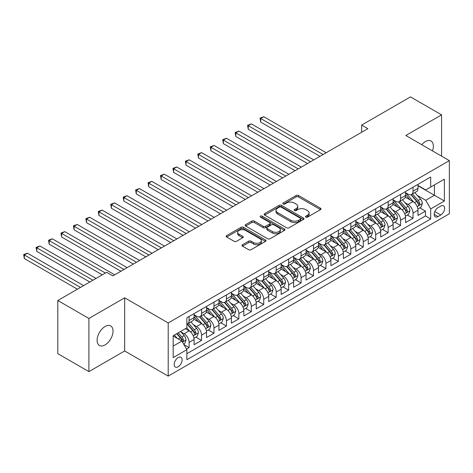 <?xml version="1.0" encoding="UTF-8"?>
<svg xmlns="http://www.w3.org/2000/svg" width="473" height="473" viewBox="0 0 473 473"><rect width="100%" height="100%" fill="white"/><g stroke="black" fill="none" stroke-linecap="round" stroke-linejoin="round"><path stroke-width="0.71" d="M305.824 217.113A1.206 0.698 0 0 0 307.539 217.113L320.511 209.622A1.726 0.999 0 0 0 321.013 208.912A1.726 0.999 0 0 0 320.511 208.209L298.528 195.52A1.726 0.999 0 0 0 296.086 195.52L283.114 203.012A1.206 0.698 0 0 0 282.759 203.502A1.206 0.698 0 0 0 283.114 203.999A1.206 0.698 0 0 0 284.823 203.999L286.502 203.029A5.528 3.193 0 0 1 294.318 203.029L296.151 204.088A5.528 3.193 0 0 1 297.765 206.34A5.528 3.193 0 0 1 296.151 208.599L294.472 209.569A1.206 0.698 0 0 0 294.117 210.059A1.206 0.698 0 0 0 294.472 210.556A1.206 0.698 0 0 0 296.181 210.556L297.86 209.586A5.528 3.193 0 0 1 305.676 209.586L307.503 210.645A5.528 3.193 0 0 1 309.123 212.897A5.528 3.193 0 0 1 307.503 215.156L305.824 216.126A1.206 0.698 0 0 0 305.469 216.616A1.206 0.698 0 0 0 305.824 217.113L305.824 216.126M105.071 344.9A11.257 6.498 120 0 0 112.426 334.979A11.257 6.498 120 0 0 110.7 325.956A11.257 6.498 120 0 0 105.071 326.512A11.257 6.498 120 0 0 97.716 336.433A11.257 6.498 120 0 0 99.442 345.456A11.257 6.498 120 0 0 105.071 344.9M432.476 150.899A11.257 6.498 120 0 0 431.033 141.013A11.257 6.498 120 0 0 425.404 141.569A11.257 6.498 120 0 0 421.75 144.703M178.155 366.77A5.629 3.252 120 0 0 181.833 361.81A5.629 3.252 120 0 0 180.97 357.298A5.629 3.252 120 0 0 178.155 357.576A5.629 3.252 120 0 0 174.478 362.537A5.629 3.252 120 0 0 175.341 367.048A5.629 3.252 120 0 0 178.155 366.77M242.483 244.73A1.726 0.999 0 0 0 241.975 245.434A1.726 0.999 0 0 0 242.483 246.137L248.65 249.697A1.726 0.999 0 0 0 251.092 249.697L265.501 241.378A1.726 0.999 0 0 0 266.003 240.674A1.726 0.999 0 0 0 265.501 239.971L243.518 227.282A1.726 0.999 0 0 0 241.076 227.282L226.668 235.601A1.726 0.999 0 0 0 226.165 236.305A1.726 0.999 0 0 0 226.668 237.008L234.117 241.307A1.726 0.999 0 0 0 236.559 241.307L242.726 237.748A1.726 0.999 0 0 0 243.234 237.044A1.726 0.999 0 0 0 242.726 236.34L239.031 234.206A4.618 2.667 0 0 1 237.683 232.32A4.618 2.667 0 0 1 240.532 229.854A4.618 2.667 0 0 1 245.564 230.434L260.038 238.788A4.618 2.667 0 0 1 261.392 240.674A4.618 2.667 0 0 1 258.536 243.14A4.618 2.667 0 0 1 253.504 242.56L251.092 241.171A1.726 0.999 0 0 0 248.65 241.171L242.483 244.73L242.483 246.137M124.665 297.819L88.9 318.465L57.801 300.509L57.801 353.662L88.9 371.618L124.665 350.966L168.205 376.106L168.205 322.958L124.665 297.819L124.665 350.966M441.575 156.149L441.575 114.85L405.81 135.497L449.35 160.637L168.205 322.958M441.575 114.85L410.475 96.894L361.65 125.085L361.65 132.269M57.801 300.509L106.626 272.324L112.846 275.913L367.87 128.674L361.65 125.085M286.626 227.773A1.726 0.999 0 0 0 289.068 227.773L303.477 219.454A1.726 0.999 0 0 0 303.979 218.751A1.726 0.999 0 0 0 303.477 218.047L281.494 205.353A1.726 0.999 0 0 0 279.052 205.353L264.644 213.672A1.726 0.999 0 0 0 264.141 214.381A1.726 0.999 0 0 0 264.644 215.085L286.626 227.773M260.919 217.373A1.206 0.698 0 0 1 262.143 217.545L262.143 216.108L284.486 229.009A1.726 0.999 0 0 1 284.994 229.712A1.726 0.999 0 0 1 284.486 230.416L270.077 238.735A1.726 0.999 0 0 1 267.635 238.735L245.658 226.047L245.658 224.634A1.726 0.999 0 0 0 245.15 225.343A1.726 0.999 0 0 0 245.658 226.047M245.658 224.634L251.825 221.074A1.726 0.999 0 0 1 254.267 221.074L263.177 226.224A1.726 0.999 0 0 0 265.625 226.224L269.711 223.859A1.726 0.999 0 0 0 270.219 223.155A1.726 0.999 0 0 0 269.711 222.452L260.434 217.095A1.206 0.698 0 0 1 260.079 216.599A1.206 0.698 0 0 1 260.824 215.954A1.206 0.698 0 0 1 262.143 216.108M186.522 349.08L189.105 347.59L183.938 344.61M181.005 331.928L184.127 333.731A7.036 4.062 60 0 1 189.105 342.346L194.078 339.478L194.078 344.716L201.545 340.406L195.881 337.143M193.445 324.744L196.567 326.547A7.036 4.062 60 0 1 201.545 335.168L206.518 332.294L206.518 337.539L213.985 333.229L208.321 329.959M205.885 317.56L209.007 319.364A7.036 4.062 60 0 1 213.985 327.984L218.958 325.111L218.958 330.355L226.425 326.045L220.761 322.775M218.325 310.377L221.447 312.18A7.036 4.062 60 0 1 226.425 320.8L231.398 317.927L231.398 323.171L238.865 318.861L233.201 315.592M230.765 303.199L233.887 305.002A7.036 4.062 60 0 1 238.865 313.617L243.837 310.749L243.837 315.988L251.305 311.677L245.641 308.414M243.205 296.015L246.327 297.819A7.036 4.062 60 0 1 251.305 306.439L256.277 303.565L256.277 308.81L263.745 304.5L258.081 301.23M255.645 288.832L258.766 290.635A7.036 4.062 60 0 1 263.745 299.255L268.717 296.382L268.717 301.626L276.185 297.316L270.526 294.046M268.085 281.648L271.206 283.451A7.036 4.062 60 0 1 276.185 292.072L281.157 289.198L281.157 294.443L288.625 290.132L282.966 286.863M280.524 274.47L283.646 276.273A7.036 4.062 60 0 1 288.625 284.888L293.603 282.02L293.603 287.259L301.065 282.949L295.406 279.685M292.964 267.286L296.086 269.09A7.036 4.062 60 0 1 301.065 277.71L306.043 274.837L306.043 280.081L313.504 275.771L307.846 272.501M305.404 260.103L308.526 261.906A7.036 4.062 60 0 1 313.504 270.526L318.483 267.653L318.483 272.897L325.944 268.587L320.286 265.318M317.844 252.919L320.966 254.722A7.036 4.062 60 0 1 325.944 263.343L330.923 260.469L330.923 265.714L338.384 261.403L332.726 258.134M330.284 245.741L333.406 247.545A7.036 4.062 60 0 1 338.384 256.159L343.363 253.292L343.363 258.53L350.824 254.22L345.166 250.956M342.724 238.558L345.846 240.361A7.036 4.062 60 0 1 350.824 248.981L355.802 246.108L355.802 251.352L363.264 247.042L357.606 243.772M355.164 231.374L358.286 233.177A7.036 4.062 60 0 1 363.264 241.798L368.242 238.924L368.242 244.169L375.704 239.858L370.046 236.589M367.604 224.19L370.731 225.993A7.036 4.062 60 0 1 375.704 234.614L380.682 231.74L380.682 236.985L388.144 232.675L382.486 229.405M380.044 217.012L383.171 218.816A7.036 4.062 60 0 1 388.144 227.43L393.122 224.563L393.122 229.801L400.584 225.491L394.925 222.227M392.484 209.829L395.611 211.632A7.036 4.062 60 0 1 400.584 220.252L405.562 217.379L405.562 222.623L413.024 218.313L413.024 213.069A7.036 4.062 -120 0 0 408.051 204.448L404.923 202.645M407.365 215.044L413.024 218.313M194.078 339.478A7.036 4.062 -120 0 0 189.105 330.858L185.369 328.7M206.518 332.294A7.036 4.062 -120 0 0 201.545 323.674L193.847 319.234M218.958 325.111A7.036 4.062 -120 0 0 213.985 316.49L206.293 312.05M231.398 317.927A7.036 4.062 -120 0 0 226.425 309.312L218.733 304.866M243.837 310.749A7.036 4.062 -120 0 0 238.865 302.129L231.173 297.688M256.277 303.565A7.036 4.062 -120 0 0 251.305 294.945L243.613 290.505M268.717 296.382A7.036 4.062 -120 0 0 263.745 287.761L256.053 283.321M281.157 289.198A7.036 4.062 -120 0 0 276.185 280.584L268.493 276.137M293.603 282.02A7.036 4.062 -120 0 0 288.625 273.4L280.932 268.96M306.043 274.837A7.036 4.062 -120 0 0 301.065 266.216L293.372 261.776M318.483 267.653A7.036 4.062 -120 0 0 313.504 259.033L305.812 254.592M330.923 260.469A7.036 4.062 -120 0 0 325.944 251.855L318.252 247.409M343.363 253.292A7.036 4.062 -120 0 0 338.384 244.671L330.692 240.231M355.802 246.108A7.036 4.062 -120 0 0 350.824 237.487L343.132 233.047M368.242 238.924A7.036 4.062 -120 0 0 363.264 230.304L355.572 225.863M380.682 231.74A7.036 4.062 -120 0 0 375.704 223.126L368.012 218.68M393.122 224.563A7.036 4.062 -120 0 0 388.144 215.942L380.452 211.502M405.562 217.379A7.036 4.062 -120 0 0 400.584 208.759L392.892 204.318M440.765 206.104L438.028 207.682A5.451 3.151 120 0 0 434.468 212.489A5.451 3.151 120 0 0 435.302 216.859A5.451 3.151 120 0 0 438.028 216.587L440.765 215.008A5.451 3.151 120 0 0 444.33 210.201A5.451 3.151 120 0 0 443.491 205.832A5.451 3.151 120 0 0 440.765 206.104M168.205 376.106L449.35 213.784L449.35 160.637M173.177 346.082L181.886 341.057L186.865 349.671L186.865 359.728L430.69 218.958L430.69 208.9L425.712 200.286L417.363 195.461M186.865 349.671L173.177 357.576L173.177 335.741L186.865 327.842L186.865 317.785L430.69 177.014L430.69 187.066L444.372 179.166L444.372 201.001L430.69 208.9M194.078 314.77L196.567 316.206A7.036 4.062 60 0 0 200.085 316.555L205.063 313.682A7.036 4.062 -120 0 0 206.518 310.459L206.518 306.439M206.518 307.586L209.007 309.023A7.036 4.062 60 0 0 212.525 309.372L217.503 306.498A7.036 4.062 -120 0 0 218.958 303.276L218.958 299.255M218.958 300.402L221.447 301.839A7.036 4.062 60 0 0 224.965 302.188L229.943 299.314A7.036 4.062 -120 0 0 231.398 296.092L231.398 292.072M231.398 293.219L233.887 294.655A7.036 4.062 60 0 0 237.405 295.004L242.383 292.131A7.036 4.062 -120 0 0 243.837 288.914L243.837 284.888M243.837 286.041L246.327 287.478A7.036 4.062 60 0 0 249.845 287.826L254.823 284.953A7.036 4.062 -120 0 0 256.277 281.731L256.277 277.71M256.277 278.857L258.766 280.294A7.036 4.062 60 0 0 262.284 280.643L267.263 277.769A7.036 4.062 -120 0 0 268.717 274.547L268.717 270.526M268.717 271.673L271.206 273.11A7.036 4.062 60 0 0 274.724 273.459L279.703 270.586A7.036 4.062 -120 0 0 281.157 267.363L281.157 263.343M281.157 264.49L283.646 265.927A7.036 4.062 60 0 0 287.164 266.275L292.143 263.402A7.036 4.062 -120 0 0 293.603 260.185L293.603 256.159M293.603 257.312L296.086 258.749A7.036 4.062 60 0 0 299.604 259.098L304.582 256.224A7.036 4.062 -120 0 0 306.043 253.002L306.043 248.981M306.043 250.128L308.526 251.565A7.036 4.062 60 0 0 312.044 251.914L317.022 249.04A7.036 4.062 -120 0 0 318.483 245.818L318.483 241.798M318.483 242.945L320.966 244.381A7.036 4.062 60 0 0 324.484 244.73L329.462 241.857A7.036 4.062 -120 0 0 330.923 238.634L330.923 234.614M330.923 235.761L333.406 237.198A7.036 4.062 60 0 0 336.93 237.547L341.902 234.673A7.036 4.062 -120 0 0 343.363 231.457L343.363 227.43M343.363 228.583L345.846 230.02A7.036 4.062 60 0 0 349.37 230.369L354.342 227.495A7.036 4.062 -120 0 0 355.802 224.273L355.802 220.252M355.802 221.399L358.286 222.836A7.036 4.062 60 0 0 361.81 223.185L366.782 220.312A7.036 4.062 -120 0 0 368.242 217.089L368.242 213.069M368.242 214.216L370.731 215.653A7.036 4.062 60 0 0 374.249 216.001L379.222 213.128A7.036 4.062 -120 0 0 380.682 209.906L380.682 205.885M380.682 207.032L383.171 208.469A7.036 4.062 60 0 0 386.689 208.818L391.662 205.944A7.036 4.062 -120 0 0 393.122 202.728L393.122 198.701M393.122 199.854L395.611 201.291A7.036 4.062 60 0 0 399.129 201.64L404.102 198.766A7.036 4.062 -120 0 0 405.562 195.544L405.562 191.524M186.865 353.698L425.464 215.942L425.464 211.129L418.002 215.44L418.002 210.195A7.036 4.062 -120 0 0 413.024 201.575L405.331 197.135M405.562 192.671L408.051 194.107A7.036 4.062 -120 0 0 411.569 194.456A7.036 4.062 -120 0 0 413.024 191.234L413.024 187.213M411.569 194.456L416.542 191.583A7.036 4.062 -120 0 0 418.002 188.36L418.002 184.34M189.105 316.49L189.105 320.517A7.036 4.062 60 0 1 187.645 323.733A7.036 4.062 60 0 1 186.865 324.023M187.645 323.733L192.623 320.86A7.036 4.062 -120 0 0 194.078 317.643L194.078 313.617M201.545 309.307L201.545 313.333A7.036 4.062 60 0 1 200.085 316.555M213.985 302.129L213.985 306.149A7.036 4.062 60 0 1 212.525 309.372M226.425 294.945L226.425 298.966A7.036 4.062 60 0 1 224.965 302.188M238.865 287.761L238.865 291.788A7.036 4.062 60 0 1 237.405 295.004M251.305 280.578L251.305 284.604A7.036 4.062 60 0 1 249.845 287.826M263.745 273.4L263.745 277.42A7.036 4.062 60 0 1 262.284 280.643M276.185 266.216L276.185 270.237A7.036 4.062 60 0 1 274.724 273.459M288.625 259.033L288.625 263.059A7.036 4.062 60 0 1 287.164 266.275M301.065 251.849L301.065 255.875A7.036 4.062 60 0 1 299.604 259.098M313.504 244.671L313.504 248.692A7.036 4.062 60 0 1 312.044 251.914M325.944 237.487L325.944 241.508A7.036 4.062 60 0 1 324.484 244.73M338.384 230.304L338.384 234.33A7.036 4.062 60 0 1 336.93 237.547M350.824 223.12L350.824 227.146A7.036 4.062 60 0 1 349.37 230.369M363.264 215.942L363.264 219.963A7.036 4.062 60 0 1 361.81 223.185M375.704 208.759L375.704 212.779A7.036 4.062 60 0 1 374.249 216.001M388.144 201.575L388.144 205.601A7.036 4.062 60 0 1 386.689 208.818M400.584 194.391L400.584 198.418A7.036 4.062 60 0 1 399.129 201.64M400.584 220.252L400.584 225.491M388.144 227.43L388.144 232.675M375.704 234.614L375.704 239.858M363.264 241.798L363.264 247.042M350.824 248.981L350.824 254.22M338.384 256.159L338.384 261.403M325.944 263.343L325.944 268.587M313.504 270.526L313.504 275.771M301.065 277.71L301.065 282.949M288.625 284.888L288.625 290.132M276.185 292.072L276.185 297.316M263.745 299.255L263.745 304.5M251.305 306.439L251.305 311.677M238.865 313.617L238.865 318.861M226.425 320.8L226.425 326.045M213.985 327.984L213.985 333.229M201.545 335.168L201.545 340.406M189.105 342.346L189.105 347.59M181.886 341.057L173.177 336.025M425.712 200.286L434.421 195.254L434.421 184.913L444.372 179.166M418.002 185.777L444.372 201.001M418.002 185.487L425.712 189.939L430.69 187.066M88.9 318.465L88.9 371.618M419.805 207.86L425.464 211.129M425.464 215.942L430.69 218.958M306.309 217.278L307.503 216.593A5.528 3.193 0 0 0 309.123 214.334L309.123 212.897M297.765 206.34L297.765 207.777A5.528 3.193 0 0 1 296.151 210.036L294.951 210.727M320.487 209.634L298.528 196.957A1.726 0.999 0 0 0 296.086 196.957L283.599 204.17M303.453 219.466L281.494 206.79A1.726 0.999 0 0 0 279.052 206.79L264.667 215.097M300.426 219.241A1.206 0.698 0 0 0 300.775 218.751A1.206 0.698 0 0 0 300.426 218.254L281.128 207.115A1.206 0.698 0 0 0 279.419 207.115L277.651 208.138A5.528 3.193 0 0 0 276.031 210.396A5.528 3.193 0 0 0 277.651 212.649L290.836 220.264A5.528 3.193 0 0 0 298.652 220.264L300.426 219.241L300.426 220.678A1.206 0.698 0 0 0 300.775 220.187L300.775 218.751M276.031 210.396L276.031 211.833A5.528 3.193 0 0 0 277.651 214.086L277.651 212.649M300.426 220.678L298.652 221.701A5.528 3.193 0 0 1 290.836 221.701L277.651 214.086M245.682 226.059L251.825 222.511L251.825 221.074M270.219 223.155L270.219 224.592A1.726 0.999 0 0 1 269.711 225.296L265.625 227.661A1.726 0.999 0 0 1 263.177 227.661L254.267 222.511A1.726 0.999 0 0 0 251.825 222.511M262.143 217.545L284.462 230.428M272.43 231.563A4.618 2.667 0 0 0 277.462 232.142A4.618 2.667 0 0 0 280.318 229.677A4.618 2.667 0 0 0 278.964 227.791L273.867 224.846A1.726 0.999 0 0 0 271.425 224.846L267.334 227.211A1.726 0.999 0 0 0 266.825 227.915A1.726 0.999 0 0 0 267.334 228.619L272.43 231.563L272.43 233A4.618 2.667 0 0 0 277.462 233.579A4.618 2.667 0 0 0 280.318 231.114L280.318 229.677M266.825 227.915L266.825 229.352A1.726 0.999 0 0 0 267.334 230.055L267.334 228.619M272.43 233L267.334 230.055M261.392 240.674L261.392 242.111A4.618 2.667 0 0 1 258.536 244.576A4.618 2.667 0 0 1 253.504 243.997L251.092 242.602A1.726 0.999 0 0 0 248.65 242.602L242.507 246.149M237.683 232.32L237.683 233.757A4.618 2.667 0 0 0 239.031 235.643L239.031 234.206M242.702 237.759L239.031 235.643M265.477 241.396L243.518 228.719A1.726 0.999 0 0 0 241.076 228.719L226.691 237.02M417.896 208.965L421.112 207.109L422.354 203.514A4.665 2.69 -120 0 0 420.538 199.139L414.856 192.558M413.715 202.03L406.975 194.226A13.457 7.769 -120 0 0 405.562 192.748M410.02 199.843L406.248 195.473A11.169 6.451 -120 0 0 405.562 194.728M326.193 152.738L263.804 116.719L260.694 118.516L260.694 122.105L319.973 156.327M410.931 194.71L416.683 201.362A4.665 2.69 60 0 1 418.345 204.578L418.682 205.128L419.315 205.04L419.835 203.715A4.665 2.69 -120 0 0 418.173 200.505L412.491 193.924M411.274 194.598L417.446 201.752A2.377 1.372 60 0 1 418.049 202.681L419.835 203.715M260.694 122.105L260.014 118.12L323.083 154.535M260.014 118.12L263.804 116.719M405.456 216.143L408.672 214.287L409.914 210.698A4.665 2.69 -120 0 0 408.098 206.323L402.417 199.742M401.275 209.214L394.535 201.409A13.457 7.769 -120 0 0 393.122 199.931M397.58 207.026L393.808 202.657A11.169 6.451 -120 0 0 393.122 201.906M313.753 159.921L251.364 123.902L248.254 125.694L248.254 129.289L307.533 163.51M398.491 201.888L404.244 208.546A4.665 2.69 60 0 1 405.905 211.756L406.242 212.312L406.875 212.223L407.395 210.899A4.665 2.69 -120 0 0 405.733 207.682L400.052 201.102M398.834 201.782L405.006 208.936A2.377 1.372 60 0 1 405.609 209.864L407.395 210.899M248.254 129.289L247.574 125.304L310.643 161.713M247.574 125.304L251.364 123.902M393.016 223.327L396.232 221.47L397.474 217.882A4.665 2.69 -120 0 0 395.659 213.5L389.977 206.92M388.836 216.398L382.095 208.593A13.457 7.769 -120 0 0 380.682 207.109M385.14 214.204L381.368 209.841A11.169 6.451 -120 0 0 380.682 209.09M301.313 167.099L238.924 131.086L235.814 132.878L235.814 136.472L295.093 170.694M386.051 209.072L391.804 215.729A4.665 2.69 60 0 1 393.465 218.94L393.802 219.496L394.435 219.407L394.955 218.077A4.665 2.69 -120 0 0 393.294 214.866L387.612 208.286M386.394 208.965L392.566 216.114A2.377 1.372 60 0 1 393.169 217.048L394.955 218.077M235.814 136.472L235.134 132.481L298.203 168.896M235.134 132.481L238.924 131.086M380.576 230.511L383.792 228.654L385.034 225.059A4.665 2.69 -120 0 0 383.219 220.684L377.537 214.103M376.396 223.575L369.655 215.771A13.457 7.769 -120 0 0 368.242 214.293M372.7 221.388L368.928 217.024A11.169 6.451 -120 0 0 368.242 216.273M288.873 174.283L226.484 138.264L223.374 140.061L223.374 143.65L282.653 177.878M373.611 216.256L379.364 222.913A4.665 2.69 60 0 1 381.025 226.124L381.362 226.673L381.995 226.585L382.515 225.26A4.665 2.69 -120 0 0 380.854 222.05L375.172 215.469M373.954 216.149L380.126 223.297A2.377 1.372 60 0 1 380.73 224.226L382.515 225.26M223.374 143.65L222.694 139.665L285.763 176.08M222.694 139.665L226.484 138.264M368.136 237.694L371.352 235.838L372.594 232.243A4.665 2.69 -120 0 0 370.779 227.868L365.097 221.287M363.956 230.759L357.216 222.954A13.457 7.769 -120 0 0 355.802 221.476M360.26 228.571L356.488 224.208A11.169 6.451 -120 0 0 355.802 223.457M276.433 181.466L214.044 145.448L210.934 147.245L210.934 150.834L270.213 185.055M361.171 223.439L366.924 230.091A4.665 2.69 60 0 1 368.585 233.307L368.922 233.857L369.555 233.768L370.075 232.444A4.665 2.69 -120 0 0 368.414 229.234L362.732 222.653M361.514 223.327L367.687 230.481A2.377 1.372 60 0 1 368.29 231.409L370.075 232.444M210.934 150.834L210.249 146.849L273.323 183.264M210.249 146.849L214.044 145.448M355.696 244.872L358.912 243.016L360.154 239.427A4.665 2.69 -120 0 0 358.339 235.051L352.657 228.471M351.516 237.943L344.776 230.138A13.457 7.769 -120 0 0 343.363 228.66M347.821 235.755L344.048 231.386A11.169 6.451 -120 0 0 343.363 230.635M263.993 188.65L201.604 152.631L198.494 154.423L198.494 158.017L257.773 192.239M348.731 230.617L354.484 237.275A4.665 2.69 60 0 1 356.145 240.485L356.482 241.041L357.115 240.952L357.635 239.628A4.665 2.69 -120 0 0 355.974 236.411L350.292 229.831M349.074 230.511L355.247 237.665A2.377 1.372 60 0 1 355.85 238.593L357.635 239.628M198.494 158.017L197.809 154.032L260.883 190.442M197.809 154.032L201.604 152.631M343.256 252.056L346.473 250.199L347.714 246.61A4.665 2.69 -120 0 0 345.899 242.229L340.217 235.649M339.076 245.126L332.336 237.322A13.457 7.769 -120 0 0 330.923 235.838M335.381 242.933L331.608 238.569A11.169 6.451 -120 0 0 330.923 237.818M251.553 195.828L189.165 159.815L186.055 161.606L186.055 165.201L245.333 199.423M336.291 237.801L342.044 244.458A4.665 2.69 60 0 1 343.705 247.669L344.042 248.224L344.675 248.136L345.195 246.805A4.665 2.69 -120 0 0 343.534 243.595L337.852 237.014M336.628 237.694L342.807 244.843A2.377 1.372 60 0 1 343.41 245.777L345.195 246.805M186.055 165.201L185.369 161.21L248.443 197.625M185.369 161.21L189.165 159.815M330.816 259.239L334.033 257.383L335.274 253.788A4.665 2.69 -120 0 0 333.459 249.413L327.777 242.832M326.636 252.304L319.896 244.5A13.457 7.769 -120 0 0 318.483 243.021M322.941 250.116L319.169 245.753A11.169 6.451 -120 0 0 318.483 245.002M239.113 203.012L176.725 166.993L173.615 168.79L173.615 172.379L232.893 206.606M323.851 244.984L329.604 251.642A4.665 2.69 60 0 1 331.266 254.852L331.603 255.402L332.235 255.314L332.755 253.989A4.665 2.69 -120 0 0 331.094 250.779L325.412 244.198M324.188 244.878L330.367 252.026A2.377 1.372 60 0 1 330.964 252.954L332.755 253.989M173.615 172.379L172.929 168.394L236.003 204.809M172.929 168.394L176.725 166.993M318.376 266.423L321.593 264.567L322.834 260.972A4.665 2.69 -120 0 0 321.019 256.597L315.337 250.016M314.196 259.488L307.456 251.683A13.457 7.769 -120 0 0 306.043 250.205M310.501 257.3L306.729 252.937A11.169 6.451 -120 0 0 306.043 252.186M226.673 210.195L164.285 174.176L161.175 175.974L161.175 179.563L220.453 213.784M311.411 252.168L317.164 258.82A4.665 2.69 60 0 1 318.826 262.036L319.163 262.586L319.795 262.497L320.316 261.173A4.665 2.69 -120 0 0 318.654 257.962L312.972 251.382M311.748 252.056L317.927 259.21A2.377 1.372 60 0 1 318.524 260.138L320.316 261.173M161.175 179.563L160.489 175.578L223.563 211.993M160.489 175.578L164.285 174.176M305.936 273.601L309.153 271.744L310.394 268.156A4.665 2.69 -120 0 0 308.579 263.78L302.891 257.2M301.756 266.671L295.016 258.867A13.457 7.769 -120 0 0 293.603 257.389M298.061 264.484L294.289 260.115A11.169 6.451 -120 0 0 293.603 259.364M214.234 217.379L151.845 181.36L148.735 183.152L148.735 186.746L208.014 220.968M298.971 259.346L304.724 266.003A4.665 2.69 60 0 1 306.386 269.214L306.723 269.77L307.355 269.681L307.876 268.357A4.665 2.69 -120 0 0 306.214 265.14L300.532 258.56M299.308 259.239L305.487 266.394A2.377 1.372 60 0 1 306.084 267.322L307.876 268.357M148.735 186.746L148.049 182.761L211.124 219.17M148.049 182.761L151.845 181.36M293.497 280.785L296.713 278.928L297.955 275.339A4.665 2.69 -120 0 0 296.139 270.958L290.452 264.377M289.316 273.855L282.576 266.051A13.457 7.769 -120 0 0 281.157 264.573M285.621 271.662L281.849 267.298A11.169 6.451 -120 0 0 281.157 266.547M201.794 224.557L139.405 188.544L136.295 190.335L136.295 193.93L195.574 228.152M286.532 266.53L292.284 273.187A4.665 2.69 60 0 1 293.946 276.398L294.283 276.953L294.916 276.865L295.436 275.534A4.665 2.69 -120 0 0 293.774 272.324L288.092 265.743M286.869 266.423L293.047 273.571A2.377 1.372 60 0 1 293.644 274.506L295.436 275.534M136.295 193.93L135.609 189.939L198.684 226.354M135.609 189.939L139.405 188.544M281.057 287.968L284.267 286.112L285.515 282.517A4.665 2.69 -120 0 0 283.699 278.142L278.012 271.561M276.876 281.033L270.136 273.234A13.457 7.769 -120 0 0 268.717 271.75M273.181 278.845L269.409 274.482A11.169 6.451 -120 0 0 268.717 273.731M189.354 231.74L126.965 195.721L123.855 197.519L123.855 201.108L183.134 235.335M274.092 273.713L279.839 280.371A4.665 2.69 60 0 1 281.506 283.581L281.843 284.131L282.476 284.042L282.996 282.718A4.665 2.69 -120 0 0 281.334 279.508L275.653 272.927M274.429 273.607L280.607 280.755A2.377 1.372 60 0 1 281.204 281.683L282.996 282.718M123.855 201.108L123.169 197.123L186.244 233.538M123.169 197.123L126.965 195.721M268.617 295.152L271.827 293.295L273.075 289.701A4.665 2.69 -120 0 0 271.26 285.325L265.572 278.745M264.437 288.217L257.696 280.412A13.457 7.769 -120 0 0 256.277 278.934M260.741 286.029L256.969 281.666A11.169 6.451 -120 0 0 256.277 280.915M176.914 238.924L114.525 202.905L111.415 204.703L111.415 208.291L170.694 242.513M261.652 280.897L267.399 287.549A4.665 2.69 60 0 1 269.066 290.765L269.403 291.315L270.03 291.226L270.556 289.902A4.665 2.69 -120 0 0 268.895 286.691L263.213 280.111M261.989 280.785L268.167 287.939A2.377 1.372 60 0 1 268.765 288.867L270.556 289.902M111.415 208.291L110.729 204.306L173.804 240.722M110.729 204.306L114.525 202.905M256.177 302.33L259.387 300.473L260.635 296.884A4.665 2.69 -120 0 0 258.82 292.509L253.132 285.929M251.997 295.4L245.256 287.596A13.457 7.769 -120 0 0 243.837 286.118M248.295 293.213L244.529 288.843A11.169 6.451 -120 0 0 243.837 288.092M164.474 246.108L102.085 210.089L98.975 211.88L98.975 215.475L158.254 249.697M249.212 288.075L254.959 294.732A4.665 2.69 60 0 1 256.626 297.943L256.963 298.498L257.59 298.41L258.116 297.085A4.665 2.69 -120 0 0 256.455 293.869L250.773 287.288M249.549 287.968L255.727 295.122A2.377 1.372 60 0 1 256.325 296.051L258.116 297.085M98.975 215.475L98.289 211.49L161.364 247.899M98.289 211.49L102.085 210.089M243.737 309.513L246.947 307.657L248.195 304.068A4.665 2.69 -120 0 0 246.38 299.687L240.692 293.106M239.557 302.584L232.817 294.78A13.457 7.769 -120 0 0 231.398 293.301M235.856 300.39L232.089 296.027A11.169 6.451 -120 0 0 231.398 295.276M152.034 253.286L89.645 217.273L86.535 219.064L86.535 222.659L145.814 256.88M236.772 295.258L242.519 301.916A4.665 2.69 60 0 1 244.186 305.126L244.523 305.682L245.15 305.593L245.676 304.263A4.665 2.69 -120 0 0 244.015 301.053L238.333 294.472M237.109 295.152L243.288 302.3A2.377 1.372 60 0 1 243.885 303.234L245.676 304.263M86.535 222.659L85.85 218.668L148.924 255.083M85.85 218.668L89.645 217.273M231.297 316.697L234.507 314.841L235.755 311.246A4.665 2.69 -120 0 0 233.94 306.871L228.252 300.29M227.117 309.762L220.377 301.963A13.457 7.769 -120 0 0 218.958 300.479M223.416 307.574L219.649 303.211A11.169 6.451 -120 0 0 218.958 302.46M139.594 260.469L77.205 224.45L74.095 226.248L74.095 229.837L133.368 264.064M224.332 302.442L230.079 309.1A4.665 2.69 60 0 1 231.74 312.31L232.083 312.86L232.71 312.771L233.236 311.447A4.665 2.69 -120 0 0 231.575 308.236L225.893 301.656M224.669 302.336L230.848 309.484A2.377 1.372 60 0 1 231.445 310.412L233.236 311.447M74.095 229.837L73.41 225.852L136.478 262.267M73.41 225.852L77.205 224.45M218.857 323.881L222.068 322.024L223.315 318.43A4.665 2.69 -120 0 0 221.5 314.054L215.812 307.474M214.677 316.945L207.937 309.141A13.457 7.769 -120 0 0 206.518 307.663M210.976 314.758L207.209 310.394A11.169 6.451 -120 0 0 206.518 309.644M127.148 267.653L64.766 231.634L61.656 233.431L61.656 237.02L120.928 271.242M211.892 309.626L217.639 316.277A4.665 2.69 60 0 1 219.301 319.494L219.643 320.044L220.27 319.955L220.796 318.631A4.665 2.69 -120 0 0 219.135 315.42L213.447 308.839M212.229 309.513L218.408 316.668A2.377 1.372 60 0 1 219.005 317.596L220.796 318.631M61.656 237.02L60.97 233.035L124.038 269.45M60.97 233.035L64.766 231.634M206.417 331.059L209.628 329.202L210.875 325.613A4.665 2.69 -120 0 0 209.06 321.238L203.372 314.657M202.237 324.129L195.497 316.325A13.457 7.769 -120 0 0 194.078 314.847M198.536 321.942L194.77 317.572A11.169 6.451 -120 0 0 194.078 316.821M114.708 274.837L52.326 238.818L49.216 240.609L49.216 244.204L102.269 274.837M199.452 316.804L205.199 323.461A4.665 2.69 60 0 1 206.861 326.672L207.204 327.227L207.83 327.139L208.357 325.814A4.665 2.69 -120 0 0 206.695 322.598L201.007 316.017M199.789 316.697L205.968 323.851A2.377 1.372 60 0 1 206.565 324.78L208.357 325.814M49.216 244.204L48.53 240.219L105.378 273.039M48.53 240.219L52.326 238.818M193.977 338.242L197.188 336.386L198.435 332.797A4.665 2.69 -120 0 0 196.62 328.416L190.932 321.835M189.797 331.313L186.817 327.866M186.096 329.119L185.617 328.564M96.049 278.426L39.886 246.001L36.776 247.793L36.776 251.388L89.829 282.014M187.012 323.987L192.759 330.645A4.665 2.69 60 0 1 194.421 333.855L194.764 334.411L195.39 334.322L195.917 332.992A4.665 2.69 -120 0 0 194.255 329.782L188.567 323.201M187.349 323.881L193.528 331.029A2.377 1.372 60 0 1 194.125 331.963L195.917 332.992M36.776 251.388L36.09 247.397L92.939 280.223M36.09 247.397L39.886 246.001M183.69 344.178L184.748 343.569L185.995 339.981A4.665 2.69 -120 0 0 184.174 335.599L180.597 331.455M177.257 338.384L174.377 335.05M173.656 336.303L173.177 335.753M83.609 285.609L27.446 253.179L24.336 254.977L24.336 258.565L77.389 289.198M176.742 333.684L180.319 337.828A4.665 2.69 60 0 1 181.981 341.039L182.324 341.589L182.95 341.5L183.477 340.176A4.665 2.69 -120 0 0 181.815 336.965L178.232 332.821M177.032 333.518L181.088 338.213A2.377 1.372 60 0 1 181.685 339.141L183.477 340.176M24.336 258.565L23.65 254.58L80.499 287.407M23.65 254.58L27.446 253.179M184.127 333.731L189.105 330.858M196.567 326.547L201.545 323.674M209.007 319.364L213.985 316.49M221.447 312.18L226.425 309.312M233.887 305.002L238.865 302.129M246.327 297.819L251.305 294.945M258.766 290.635L263.745 287.761M271.206 283.451L276.185 280.584M283.646 276.273L288.625 273.4M296.086 269.09L301.065 266.216M308.526 261.906L313.504 259.033M320.966 254.722L325.944 251.855M333.406 247.545L338.384 244.671M345.846 240.361L350.824 237.487M358.286 233.177L363.264 230.304M370.731 225.993L375.704 223.126M383.171 218.816L388.144 215.942M395.611 211.632L400.584 208.759M408.051 204.448L413.024 201.575M413.024 191.234L418.002 188.36M189.105 320.517L194.078 317.643M201.545 313.333L206.518 310.459M213.985 306.149L218.958 303.276M226.425 298.966L231.398 296.092M238.865 291.788L243.837 288.914M251.305 284.604L256.277 281.731M263.745 277.42L268.717 274.547M276.185 270.237L281.157 267.363M288.625 263.059L293.603 260.185M301.065 255.875L306.043 253.002M313.504 248.692L318.483 245.818M325.944 241.508L330.923 238.634M338.384 234.33L343.363 231.457M350.824 227.146L355.802 224.273M363.264 219.963L368.242 217.089M375.704 212.779L380.682 209.906M388.144 205.601L393.122 202.728M400.584 198.418L405.562 195.544M413.024 213.069L418.002 210.195M434.799 211.561L440.765 215.008M434.173 214.364L438.028 216.587M307.503 216.593L307.503 215.156M294.472 210.556L294.472 209.569M296.151 210.036L296.151 208.599M283.114 203.999L283.114 203.012M296.086 196.957L296.086 195.52M298.528 196.957L298.528 195.52M320.511 209.622L320.511 208.209M264.644 215.085L264.644 213.672M279.052 206.79L279.052 205.353M281.494 206.79L281.494 205.353M303.477 219.454L303.477 218.047M290.836 221.701L290.836 220.264M298.652 221.701L298.652 220.264M254.267 222.511L254.267 221.074M263.177 227.661L263.177 226.224M265.625 227.661L265.625 226.224M269.711 225.296L269.711 223.859M284.486 230.416L284.486 229.009M248.65 242.602L248.65 241.171M251.092 242.602L251.092 241.171M253.504 243.997L253.504 242.56M242.726 237.748L242.726 236.34M226.668 237.008L226.668 235.601M241.076 228.719L241.076 227.282M243.518 228.719L243.518 227.282M265.501 241.378L265.501 239.971M417.186 206.571L422.324 203.603M406.975 194.226L407.614 193.859M418.173 200.505L420.538 199.139M414.46 202.651L416.683 201.362M404.746 213.755L409.884 210.787M394.535 201.409L395.174 201.037M405.733 207.682L408.098 206.323M402.02 209.829L404.244 208.546M392.306 220.938L397.444 217.97M382.095 208.593L382.734 208.221M393.294 214.866L395.659 213.5M389.581 217.012L391.804 215.729M379.866 228.116L385.004 225.154M369.655 215.771L370.294 215.404M380.854 222.05L383.219 220.684M377.141 224.196L379.364 222.913M367.426 235.3L372.564 232.332M357.216 222.954L357.854 222.588M368.414 229.234L370.779 227.868M364.701 231.38L366.924 230.091M354.987 242.483L360.124 239.515M344.776 230.138L345.414 229.766M355.974 236.411L358.339 235.051M352.261 238.558L354.484 237.275M342.547 249.667L347.685 246.699M332.336 237.322L332.974 236.949M343.534 243.595L345.899 242.229M339.821 245.741L342.044 244.458M330.107 256.845L335.245 253.883M319.896 244.5L320.534 244.133M331.094 250.779L333.459 249.413M327.381 252.925L329.604 251.642M317.667 264.029L322.805 261.061M307.456 251.683L308.094 251.317M318.654 257.962L321.019 256.597M314.941 260.109L317.164 258.82M305.227 271.212L310.365 268.244M295.016 258.867L295.655 258.495M306.214 265.14L308.579 263.78M302.495 267.286L304.724 266.003M292.787 278.396L297.925 275.428M282.576 266.051L283.215 265.678M293.774 272.324L296.139 270.958M290.055 274.47L292.284 273.187M280.347 285.58L285.485 282.612M270.136 273.234L270.775 272.862M281.334 279.508L283.699 278.142M277.616 281.654L279.839 280.371M267.901 292.757L273.045 289.789M257.696 280.412L258.335 280.046M268.895 286.691L271.26 285.325M265.176 288.837L267.399 287.549M255.461 299.941L260.605 296.973M245.256 287.596L245.895 287.223M256.455 293.869L258.82 292.509M252.736 296.015L254.959 294.732M243.021 307.125L248.165 304.157M232.817 294.78L233.455 294.407M244.015 301.053L246.38 299.687M240.296 303.199L242.519 301.916M230.582 314.309L235.72 311.34M220.377 301.963L221.015 301.591M231.575 308.236L233.94 306.871M227.856 310.383L230.079 309.1M218.142 321.486L223.28 318.518M207.937 309.141L208.575 308.774M219.135 315.42L221.5 314.054M215.416 317.566L217.639 316.277M205.702 328.67L210.84 325.702M195.497 316.325L196.135 315.952M206.695 322.598L209.06 321.238M202.976 324.744L205.199 323.461M193.262 335.854L198.4 332.886M194.255 329.782L196.62 328.416M190.536 331.928L192.759 330.645M182.477 342.08L185.96 340.069M181.815 336.965L184.174 335.599M178.309 338.987L180.319 337.828"/></g></svg>
